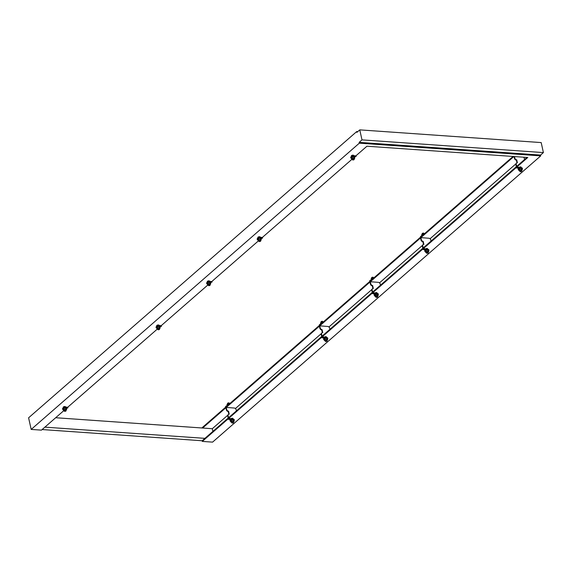 <?xml version="1.0" encoding="UTF-8"?>
<svg xmlns="http://www.w3.org/2000/svg" width="572" height="572" viewBox="0 0 572 572"><rect width="100%" height="100%" fill="white"/><g stroke="black" fill="none" stroke-linecap="round" stroke-linejoin="round"><path stroke-width="0.86" d="M377.019 293.028A1.173 0.472 167.5 0 0 377.055 292.85A1.173 0.472 167.5 0 0 376.169 292.585A1.173 0.472 167.5 0 0 374.925 293.036A1.173 0.472 167.5 0 0 374.76 293.357A1.173 0.472 167.5 0 0 374.874 293.5M377.019 293.436A1.173 0.472 167.5 0 0 377.127 293.171A1.173 0.472 167.5 0 0 376.24 292.907A1.173 0.472 167.5 0 0 374.996 293.357A1.173 0.472 167.5 0 0 374.832 293.679A1.173 0.472 167.5 0 0 375.046 293.879M376.605 293.457L375.425 293.722M377.52 297.025A0.901 0.365 167.5 0 0 377.649 296.782A0.901 0.365 167.5 0 0 376.969 296.575A0.901 0.365 167.5 0 0 376.011 296.925A0.901 0.365 167.5 0 0 375.883 297.168A0.901 0.365 167.5 0 0 376.569 297.376A0.901 0.365 167.5 0 0 377.52 297.025M209.516 281.295A1.173 0.472 167.5 0 0 209.552 281.117A1.173 0.472 167.5 0 0 208.673 280.852A1.173 0.472 167.5 0 0 207.429 281.302A1.173 0.472 167.5 0 0 207.264 281.624A1.173 0.472 167.5 0 0 207.371 281.767M209.516 281.703A1.173 0.472 167.5 0 0 209.624 281.438A1.173 0.472 167.5 0 0 208.744 281.174A1.173 0.472 167.5 0 0 207.5 281.624A1.173 0.472 167.5 0 0 207.336 281.946A1.173 0.472 167.5 0 0 207.543 282.146M209.109 281.724L207.929 281.989M210.024 285.292A0.901 0.365 167.5 0 0 210.146 285.049A0.901 0.365 167.5 0 0 209.466 284.842A0.901 0.365 167.5 0 0 208.508 285.192A0.901 0.365 167.5 0 0 208.387 285.435A0.901 0.365 167.5 0 0 209.066 285.642A0.901 0.365 167.5 0 0 210.024 285.292M373.23 277.663A0.901 0.365 167.5 0 0 373.352 277.413A0.901 0.365 167.5 0 0 372.672 277.213A0.901 0.365 167.5 0 0 371.721 277.556A0.901 0.365 167.5 0 0 371.593 277.806L371.7 278.299M232.94 418.704A1.173 0.472 167.5 0 0 232.976 418.525A1.173 0.472 167.5 0 0 232.096 418.261A1.173 0.472 167.5 0 0 230.852 418.711A1.173 0.472 167.5 0 0 230.688 419.033A1.173 0.472 167.5 0 0 230.795 419.183M232.947 419.119A1.173 0.472 167.5 0 0 233.047 418.847A1.173 0.472 167.5 0 0 232.168 418.59A1.173 0.472 167.5 0 0 230.924 419.033A1.173 0.472 167.5 0 0 230.759 419.355A1.173 0.472 167.5 0 0 230.966 419.555M232.532 419.14L231.353 419.405M233.447 422.708A0.901 0.365 167.5 0 0 233.576 422.458A0.901 0.365 167.5 0 0 232.89 422.258A0.901 0.365 167.5 0 0 231.939 422.601A0.901 0.365 167.5 0 0 231.81 422.851A0.901 0.365 167.5 0 0 232.489 423.051A0.901 0.365 167.5 0 0 233.447 422.708M326.448 337.137A1.173 0.472 167.5 0 0 326.483 336.958A1.173 0.472 167.5 0 0 325.604 336.693A1.173 0.472 167.5 0 0 324.36 337.144A1.173 0.472 167.5 0 0 324.195 337.466A1.173 0.472 167.5 0 0 324.303 337.616M326.455 337.551A1.173 0.472 167.5 0 0 326.555 337.28A1.173 0.472 167.5 0 0 325.675 337.022A1.173 0.472 167.5 0 0 324.431 337.466A1.173 0.472 167.5 0 0 324.267 337.787A1.173 0.472 167.5 0 0 324.474 337.988M326.04 337.573L324.86 337.837M326.955 341.141A0.901 0.365 167.5 0 0 327.077 340.891A0.901 0.365 167.5 0 0 326.397 340.69A0.901 0.365 167.5 0 0 325.439 341.034A0.901 0.365 167.5 0 0 325.318 341.284A0.901 0.365 167.5 0 0 325.997 341.484A0.901 0.365 167.5 0 0 326.955 341.141M521.092 167.346A1.173 0.472 167.5 0 0 521.128 167.167A1.173 0.472 167.5 0 0 520.241 166.91A1.173 0.472 167.5 0 0 518.997 167.353A1.173 0.472 167.5 0 0 518.84 167.675A1.173 0.472 167.5 0 0 518.947 167.825M521.092 167.76A1.173 0.472 167.5 0 0 521.199 167.489A1.173 0.472 167.5 0 0 520.313 167.231A1.173 0.472 167.5 0 0 519.076 167.675A1.173 0.472 167.5 0 0 518.911 167.996A1.173 0.472 167.5 0 0 519.119 168.197M520.684 167.782L519.498 168.046M521.6 171.35A0.901 0.365 167.5 0 0 521.721 171.1A0.901 0.365 167.5 0 0 521.042 170.899A0.901 0.365 167.5 0 0 520.084 171.242A0.901 0.365 167.5 0 0 519.962 171.493A0.901 0.365 167.5 0 0 520.642 171.693A0.901 0.365 167.5 0 0 521.6 171.35M427.584 248.913A1.173 0.472 167.5 0 0 427.62 248.734A1.173 0.472 167.5 0 0 426.741 248.47A1.173 0.472 167.5 0 0 425.497 248.92A1.173 0.472 167.5 0 0 425.332 249.242A1.173 0.472 167.5 0 0 425.439 249.392M427.591 249.328A1.173 0.472 167.5 0 0 427.692 249.056A1.173 0.472 167.5 0 0 426.812 248.799A1.173 0.472 167.5 0 0 425.568 249.242A1.173 0.472 167.5 0 0 425.404 249.564A1.173 0.472 167.5 0 0 425.611 249.764M427.177 249.349L425.997 249.614M428.092 252.917A0.901 0.365 167.5 0 0 428.213 252.667A0.901 0.365 167.5 0 0 427.534 252.466A0.901 0.365 167.5 0 0 426.583 252.81A0.901 0.365 167.5 0 0 426.455 253.06A0.901 0.365 167.5 0 0 427.134 253.26A0.901 0.365 167.5 0 0 428.092 252.917M65.444 406.971A1.173 0.472 167.5 0 0 65.48 406.792A1.173 0.472 167.5 0 0 64.593 406.535A1.173 0.472 167.5 0 0 63.349 406.978A1.173 0.472 167.5 0 0 63.185 407.3A1.173 0.472 167.5 0 0 63.299 407.45M65.444 407.386A1.173 0.472 167.5 0 0 65.551 407.114A1.173 0.472 167.5 0 0 64.665 406.856A1.173 0.472 167.5 0 0 63.42 407.3A1.173 0.472 167.5 0 0 63.263 407.622A1.173 0.472 167.5 0 0 63.471 407.822M65.036 407.407L63.849 407.672M65.952 410.975A0.901 0.365 167.5 0 0 66.073 410.725A0.901 0.365 167.5 0 0 65.394 410.524A0.901 0.365 167.5 0 0 64.436 410.868A0.901 0.365 167.5 0 0 64.314 411.118A0.901 0.365 167.5 0 0 64.993 411.318A0.901 0.365 167.5 0 0 65.952 410.975M158.952 325.404A1.173 0.472 167.5 0 0 158.987 325.225A1.173 0.472 167.5 0 0 158.101 324.967A1.173 0.472 167.5 0 0 156.857 325.411A1.173 0.472 167.5 0 0 156.692 325.733A1.173 0.472 167.5 0 0 156.799 325.883M158.952 325.818A1.173 0.472 167.5 0 0 159.059 325.547A1.173 0.472 167.5 0 0 158.172 325.289A1.173 0.472 167.5 0 0 156.928 325.733A1.173 0.472 167.5 0 0 156.764 326.054A1.173 0.472 167.5 0 0 156.971 326.255M158.537 325.84L157.357 326.104M159.452 329.408A0.901 0.365 167.5 0 0 159.581 329.157A0.901 0.365 167.5 0 0 158.902 328.957A0.901 0.365 167.5 0 0 157.944 329.3A0.901 0.365 167.5 0 0 157.815 329.551A0.901 0.365 167.5 0 0 158.501 329.751A0.901 0.365 167.5 0 0 159.452 329.408M260.088 237.18A1.173 0.472 167.5 0 0 260.124 237.001A1.173 0.472 167.5 0 0 259.238 236.744A1.173 0.472 167.5 0 0 257.993 237.187A1.173 0.472 167.5 0 0 257.829 237.509A1.173 0.472 167.5 0 0 257.943 237.659M260.088 237.595A1.173 0.472 167.5 0 0 260.196 237.323A1.173 0.472 167.5 0 0 259.309 237.065A1.173 0.472 167.5 0 0 258.065 237.509A1.173 0.472 167.5 0 0 257.9 237.838A1.173 0.472 167.5 0 0 258.115 238.031M259.674 237.616L258.494 237.88M260.589 241.184A0.901 0.365 167.5 0 0 260.718 240.934A0.901 0.365 167.5 0 0 260.038 240.733A0.901 0.365 167.5 0 0 259.08 241.077A0.901 0.365 167.5 0 0 258.952 241.327A0.901 0.365 167.5 0 0 259.638 241.527A0.901 0.365 167.5 0 0 260.589 241.184M229.157 403.339A0.901 0.365 167.5 0 0 229.279 403.096A0.901 0.365 167.5 0 0 228.6 402.888A0.901 0.365 167.5 0 0 227.642 403.239A0.901 0.365 167.5 0 0 227.52 403.482L227.627 403.975M322.658 321.771A0.901 0.365 167.5 0 0 322.787 321.528A0.901 0.365 167.5 0 0 322.107 321.321A0.901 0.365 167.5 0 0 321.149 321.671A0.901 0.365 167.5 0 0 321.021 321.914L321.135 322.408M423.802 233.548A0.901 0.365 167.5 0 0 423.923 233.304A0.901 0.365 167.5 0 0 423.244 233.097A0.901 0.365 167.5 0 0 422.286 233.447A0.901 0.365 167.5 0 0 422.165 233.691L422.272 234.184M353.589 155.613A1.173 0.472 167.5 0 0 353.632 155.434A1.173 0.472 167.5 0 0 352.745 155.176A1.173 0.472 167.5 0 0 351.501 155.62A1.173 0.472 167.5 0 0 351.337 155.941A1.173 0.472 167.5 0 0 351.444 156.092M353.596 156.027A1.173 0.472 167.5 0 0 353.703 155.763A1.173 0.472 167.5 0 0 352.817 155.498A1.173 0.472 167.5 0 0 351.573 155.941A1.173 0.472 167.5 0 0 351.408 156.27A1.173 0.472 167.5 0 0 351.616 156.463M353.181 156.049L352.002 156.313M354.097 159.617A0.901 0.365 167.5 0 0 354.225 159.366A0.901 0.365 167.5 0 0 353.546 159.166A0.901 0.365 167.5 0 0 352.588 159.509A0.901 0.365 167.5 0 0 352.459 159.76A0.901 0.365 167.5 0 0 353.138 159.96A0.901 0.365 167.5 0 0 354.097 159.617M422.894 244.816A1.802 1.33 48.9 0 0 422.694 244.952A1.802 1.33 48.9 0 0 422.365 246.203L422.822 248.269L372.622 292.063L372.165 289.997L371.8 290.319L372.258 292.385L322.057 336.172L321.6 334.112L321.228 334.427L321.686 336.493L228.55 417.739L228.092 415.68L227.72 415.994L228.178 418.06L202.159 440.762L42.128 429.551M516.402 163.249A1.802 1.33 48.9 0 0 516.194 163.385A1.802 1.33 48.9 0 0 515.872 164.636L516.33 166.702L423.194 247.948L422.737 245.888L422.365 246.203M526.962 157.429L516.695 166.388L516.237 164.321L515.872 164.636M380.48 285.206L380.23 284.084A1.802 1.33 48.9 0 0 378.364 282.361L370.334 281.731L370.792 283.798A1.802 1.33 48.9 0 0 372.658 285.521L373.323 288.488A1.802 1.33 48.9 0 0 372.494 288.746A1.802 1.33 48.9 0 0 372.165 289.997M370.792 283.798L370.427 284.12L369.962 282.053L319.762 325.847L320.22 327.913A1.802 1.33 48.9 0 0 322.093 329.629L322.751 332.604A1.802 1.33 48.9 0 0 321.922 332.854A1.802 1.33 48.9 0 0 321.6 334.112M329.908 329.322L329.658 328.192A1.802 1.33 48.9 0 0 327.792 326.469L319.762 325.847M320.22 327.913L319.855 328.235L319.398 326.169L226.262 407.414L226.719 409.481A1.802 1.33 48.9 0 0 228.585 411.197L229.243 414.171A1.802 1.33 48.9 0 0 228.414 414.421A1.802 1.33 48.9 0 0 228.092 415.68M236.408 410.889L236.157 409.759A1.802 1.33 48.9 0 0 234.284 408.036L226.262 407.414M226.719 409.481L226.348 409.802L225.89 407.736L202.631 428.028L55.677 417.732M212.898 431.395L212.305 428.707L202.631 428.028M212.305 428.707L227.735 415.243M235.414 408.544L321.242 333.676M328.921 326.977L371.807 289.568M379.486 282.868L422.379 245.452M430.058 238.753L515.887 163.885M513.885 156.513L420.899 237.623L421.364 239.689A1.802 1.33 48.9 0 0 423.23 241.405L423.888 244.38A1.802 1.33 48.9 0 0 423.058 244.63A1.802 1.33 48.9 0 0 422.737 245.888M431.052 241.098L430.802 239.968A1.802 1.33 48.9 0 0 428.928 238.252L420.899 237.623M421.364 239.689L420.992 240.011L420.534 237.945L370.334 281.731M374.281 292.814L372.765 292.707L372.544 293.672L374.052 293.779L374.281 292.814M372.544 293.672L372.401 293.028L322.2 336.822L322.343 337.466L323.852 337.573L323.487 337.895L321.972 337.787L322.343 337.466M323.852 337.573L323.709 336.929L322.2 336.822M321.972 337.787L321.829 337.144L228.693 418.389L228.836 419.033L230.344 419.14L229.98 419.462L228.464 419.355L228.836 419.033M230.344 419.14L230.201 418.497L228.693 418.389M228.464 419.355L228.321 418.711L202.302 441.405L212.584 442.127L540.726 155.877L359.323 143.172L31.174 429.422L41.456 430.137L63.9 410.56M65.987 407.428L67.846 407.121L157.407 328.993M159.488 325.861L161.347 325.554L207.972 284.885M210.06 281.746L211.919 281.438L258.544 240.769M260.625 237.637L262.484 237.33L352.052 159.202M354.132 156.07L355.991 155.763L366.931 146.218L527.784 157.486L516.838 167.031L516.616 167.996L518.132 168.104L518.354 167.138L516.838 167.031M516.616 167.996L516.473 167.353L423.337 248.598L423.48 249.242L424.989 249.349L424.624 249.671L423.108 249.564L423.48 249.242M424.989 249.349L424.846 248.706L423.337 248.598M423.108 249.564L422.965 248.92L372.765 292.707M421.435 236.386L420.613 236.329L420.391 237.301L370.191 281.088L370.048 280.444L369.676 280.766L369.819 281.41L319.619 325.203L319.476 324.553L319.255 325.525L226.119 406.771L225.976 406.12L225.604 406.442L225.747 407.092L201.809 427.97M513.07 156.456L420.756 236.98L420.613 236.329M357.765 131.624L356.742 131.553L28.6 417.803L31.174 429.422M66.731 408.022L67.618 408.086L67.846 407.121M66.566 407.664L67.989 407.764M66.331 407.014L66.459 407.586M226.791 406.177L225.976 406.12M228.249 414.607A1.802 1.33 48.9 0 0 228.049 414.743A1.802 1.33 48.9 0 0 227.72 415.994M226.348 409.802A1.802 1.33 48.9 0 0 228.221 411.518L228.814 414.207M228.585 411.197L228.221 411.518M160.239 326.455L161.125 326.519L161.347 325.554M160.074 326.097L161.49 326.197M159.838 325.447L159.967 326.019M320.299 324.61L319.476 324.553M321.757 333.04A1.802 1.33 48.9 0 0 321.557 333.176A1.802 1.33 48.9 0 0 321.228 334.427M319.855 328.235A1.802 1.33 48.9 0 0 321.721 329.951L322.322 332.639M322.093 329.629L321.721 329.951M261.375 238.231L262.262 238.295L262.484 237.33M261.211 237.873L262.627 237.973M260.975 237.223L261.104 237.795M420.992 240.011A1.802 1.33 48.9 0 0 422.865 241.727L423.459 244.416M423.23 241.405L422.865 241.727M514.071 156.528L514.5 158.444A1.802 1.33 48.9 0 0 516.366 160.16L516.966 162.848M514.521 156.556L514.864 158.122A1.802 1.33 48.9 0 0 516.738 159.838L517.395 162.813A1.802 1.33 48.9 0 0 516.566 163.063A1.802 1.33 48.9 0 0 516.237 164.321M202.302 441.405L202.159 440.762M354.719 156.306L356.134 156.406L355.991 155.763M356.134 156.406L354.883 156.664M210.646 281.989L212.062 282.089L211.919 281.438M212.062 282.089L210.803 282.346M540.726 155.877L540.547 155.069L543.4 152.588L541.183 142.578L359.774 129.873L356.921 132.361L356.742 131.553M543.4 152.588L361.99 139.883L359.774 129.873M359.323 143.172L359.144 142.364L361.99 139.883M540.547 155.069L359.144 142.364M204.919 438.352L44.888 427.148M354.483 155.655L354.611 156.227M516.988 167.675L518.497 167.782M524.553 159.531L524.302 158.401A1.802 1.33 48.9 0 0 523.566 157.193M516.738 159.838L516.366 160.16M210.403 281.338L210.532 281.91M370.863 280.502L370.048 280.444M372.908 293.357L374.424 293.457M372.329 288.924A1.802 1.33 48.9 0 0 372.122 289.06A1.802 1.33 48.9 0 0 371.8 290.319M370.427 284.12A1.802 1.33 48.9 0 0 372.293 285.843L372.887 288.531M372.658 285.521L372.293 285.843M353.882 158.651A0.901 0.365 167.5 0 0 354.011 158.401A0.901 0.365 167.5 0 0 353.324 158.201A0.901 0.365 167.5 0 0 352.373 158.544A0.901 0.365 167.5 0 0 352.245 158.787L352.459 159.76M354.597 157.565A2.131 0.858 167.5 0 0 354.647 157.529A2.131 0.858 167.5 0 0 354.94 156.942A2.131 0.858 167.5 0 0 353.339 156.463A2.131 0.858 167.5 0 0 351.079 157.279A2.131 0.858 167.5 0 0 350.786 157.865A2.131 0.858 167.5 0 0 351.358 158.287M354.826 156.742A2.131 0.858 167.5 0 0 354.847 156.521A2.131 0.858 167.5 0 0 353.246 156.042A2.131 0.858 167.5 0 0 350.986 156.857A2.131 0.858 167.5 0 0 350.693 157.443A2.131 0.858 167.5 0 0 350.8 157.636M354.111 158.873L354.762 158.308L353.975 157.858L352.345 158.137L351.494 158.88L352.366 159.323M354.762 158.308L354.497 157.114L353.71 156.664L352.08 156.942L351.229 157.686L351.494 158.88M352.08 156.942L352.345 158.137M353.71 156.664L353.975 157.858M423.187 234.863A2.131 0.858 167.5 0 0 421.736 235.535A2.131 0.858 167.5 0 0 421.442 236.122A2.131 0.858 167.5 0 0 421.535 236.3M422.272 235.657A2.131 0.858 167.5 0 0 421.829 235.957A2.131 0.858 167.5 0 0 421.578 236.265M424.338 233.855L422.472 234.012L421.621 234.749L421.786 235.492M422.694 235.013L422.472 234.012M322.05 323.087A2.131 0.858 167.5 0 0 320.599 323.759A2.131 0.858 167.5 0 0 320.306 324.345A2.131 0.858 167.5 0 0 320.399 324.524M321.135 323.881A2.131 0.858 167.5 0 0 320.692 324.181A2.131 0.858 167.5 0 0 320.442 324.488M323.201 322.079L321.335 322.236L320.484 322.973L320.649 323.716M321.557 323.237L321.335 322.236M228.543 404.647A2.131 0.858 167.5 0 0 227.091 405.326A2.131 0.858 167.5 0 0 226.798 405.913A2.131 0.858 167.5 0 0 226.891 406.091M227.627 405.448A2.131 0.858 167.5 0 0 227.184 405.748A2.131 0.858 167.5 0 0 226.934 406.056M229.694 403.646L227.828 403.803L226.977 404.54L227.141 405.283M228.049 404.804L227.828 403.803M260.374 240.219A0.901 0.365 167.5 0 0 260.503 239.968A0.901 0.365 167.5 0 0 259.824 239.768A0.901 0.365 167.5 0 0 258.866 240.111A0.901 0.365 167.5 0 0 258.737 240.354L258.952 241.327M261.089 239.132A2.131 0.858 167.5 0 0 261.139 239.096A2.131 0.858 167.5 0 0 261.433 238.51A2.131 0.858 167.5 0 0 259.831 238.031A2.131 0.858 167.5 0 0 257.572 238.846A2.131 0.858 167.5 0 0 257.278 239.432A2.131 0.858 167.5 0 0 257.858 239.854M261.325 238.309A2.131 0.858 167.5 0 0 261.34 238.088A2.131 0.858 167.5 0 0 259.738 237.609A2.131 0.858 167.5 0 0 257.479 238.424A2.131 0.858 167.5 0 0 257.185 239.01A2.131 0.858 167.5 0 0 257.3 239.203M260.61 240.44L261.254 239.875L260.467 239.418L258.837 239.704L257.986 240.447L258.859 240.891M261.254 239.875L260.989 238.681L260.203 238.224L258.573 238.51L257.722 239.253L257.986 240.447M258.573 238.51L258.837 239.704M260.203 238.224L260.467 239.418M159.238 328.442A0.901 0.365 167.5 0 0 159.366 328.192A0.901 0.365 167.5 0 0 158.687 327.992A0.901 0.365 167.5 0 0 157.729 328.335A0.901 0.365 167.5 0 0 157.6 328.578L157.815 329.551M159.953 327.356A2.131 0.858 167.5 0 0 160.003 327.32A2.131 0.858 167.5 0 0 160.296 326.734A2.131 0.858 167.5 0 0 158.694 326.255A2.131 0.858 167.5 0 0 156.435 327.07A2.131 0.858 167.5 0 0 156.142 327.656A2.131 0.858 167.5 0 0 156.721 328.078M160.189 326.533A2.131 0.858 167.5 0 0 160.203 326.312A2.131 0.858 167.5 0 0 158.601 325.833A2.131 0.858 167.5 0 0 156.342 326.648A2.131 0.858 167.5 0 0 156.049 327.234A2.131 0.858 167.5 0 0 156.156 327.427M159.474 328.664L160.117 328.099L159.331 327.642L157.7 327.928L156.85 328.671L157.722 329.115M160.117 328.099L159.853 326.905L159.066 326.448L157.436 326.734L156.585 327.477L156.85 328.671M157.436 326.734L157.7 327.928M159.066 326.448L159.331 327.642M65.73 410.002A0.901 0.365 167.5 0 0 65.859 409.759A0.901 0.365 167.5 0 0 65.179 409.552A0.901 0.365 167.5 0 0 64.221 409.902A0.901 0.365 167.5 0 0 64.1 410.145L64.314 411.118M66.445 408.923A2.131 0.858 167.5 0 0 66.495 408.887A2.131 0.858 167.5 0 0 66.795 408.301A2.131 0.858 167.5 0 0 65.187 407.822A2.131 0.858 167.5 0 0 62.927 408.637A2.131 0.858 167.5 0 0 62.634 409.223A2.131 0.858 167.5 0 0 63.213 409.645M66.681 408.101A2.131 0.858 167.5 0 0 66.702 407.879A2.131 0.858 167.5 0 0 65.094 407.4A2.131 0.858 167.5 0 0 62.834 408.215A2.131 0.858 167.5 0 0 62.541 408.801A2.131 0.858 167.5 0 0 62.655 408.994M65.966 410.231L66.609 409.666L65.83 409.209L64.193 409.495L63.342 410.238L64.214 410.682M66.609 409.666L66.345 408.472L65.566 408.015L63.928 408.301L63.077 409.044L63.342 410.238M63.928 408.301L64.193 409.495M65.566 408.015L65.83 409.209M427.877 251.945A0.901 0.365 167.5 0 0 427.999 251.701A0.901 0.365 167.5 0 0 427.32 251.494A0.901 0.365 167.5 0 0 426.362 251.844A0.901 0.365 167.5 0 0 426.24 252.088L426.455 253.06M428.592 250.865A2.131 0.858 167.5 0 0 428.642 250.822A2.131 0.858 167.5 0 0 428.936 250.243A2.131 0.858 167.5 0 0 427.327 249.764A2.131 0.858 167.5 0 0 425.075 250.579A2.131 0.858 167.5 0 0 424.774 251.158A2.131 0.858 167.5 0 0 425.353 251.587M428.821 250.043A2.131 0.858 167.5 0 0 428.843 249.821A2.131 0.858 167.5 0 0 427.234 249.342A2.131 0.858 167.5 0 0 424.982 250.157A2.131 0.858 167.5 0 0 424.681 250.743A2.131 0.858 167.5 0 0 424.796 250.936M428.106 252.173L428.757 251.608L427.97 251.151L426.333 251.437L425.489 252.18L426.354 252.624M428.757 251.608L428.492 250.414L427.706 249.957L426.068 250.243L425.225 250.986L425.489 252.18M426.068 250.243L426.333 251.437M427.706 249.957L427.97 251.151M521.385 170.377A0.901 0.365 167.5 0 0 521.507 170.134A0.901 0.365 167.5 0 0 520.827 169.927A0.901 0.365 167.5 0 0 519.869 170.277A0.901 0.365 167.5 0 0 519.748 170.52L519.962 171.493M522.1 169.298A2.131 0.858 167.5 0 0 522.143 169.262A2.131 0.858 167.5 0 0 522.443 168.676A2.131 0.858 167.5 0 0 520.835 168.197A2.131 0.858 167.5 0 0 518.575 169.012A2.131 0.858 167.5 0 0 518.282 169.598A2.131 0.858 167.5 0 0 518.861 170.02M522.329 168.475A2.131 0.858 167.5 0 0 522.35 168.254A2.131 0.858 167.5 0 0 520.742 167.775A2.131 0.858 167.5 0 0 518.482 168.59A2.131 0.858 167.5 0 0 518.189 169.176A2.131 0.858 167.5 0 0 518.303 169.369M521.614 170.606L522.265 170.041L521.478 169.584L519.841 169.87L518.99 170.613L519.862 171.057M522.265 170.041L522 168.847L521.214 168.39L519.576 168.676L518.725 169.419L518.99 170.613M519.576 168.676L519.841 169.87M521.214 168.39L521.478 169.584M326.741 340.168A0.901 0.365 167.5 0 0 326.862 339.925A0.901 0.365 167.5 0 0 326.183 339.718A0.901 0.365 167.5 0 0 325.225 340.068A0.901 0.365 167.5 0 0 325.103 340.311L325.318 341.284M327.456 339.089A2.131 0.858 167.5 0 0 327.506 339.046A2.131 0.858 167.5 0 0 327.799 338.467A2.131 0.858 167.5 0 0 326.19 337.988A2.131 0.858 167.5 0 0 323.938 338.803A2.131 0.858 167.5 0 0 323.638 339.382A2.131 0.858 167.5 0 0 324.217 339.811M327.685 338.267A2.131 0.858 167.5 0 0 327.706 338.045A2.131 0.858 167.5 0 0 326.097 337.566A2.131 0.858 167.5 0 0 323.845 338.381A2.131 0.858 167.5 0 0 323.545 338.967A2.131 0.858 167.5 0 0 323.659 339.16M326.969 340.397L327.62 339.832L326.834 339.375L325.196 339.661L324.353 340.404L325.218 340.848M327.62 339.832L327.356 338.638L326.569 338.181L324.932 338.467L324.088 339.21L324.353 340.404M324.932 338.467L325.196 339.661M326.569 338.181L326.834 339.375M233.233 421.736A0.901 0.365 167.5 0 0 233.362 421.493A0.901 0.365 167.5 0 0 232.675 421.285A0.901 0.365 167.5 0 0 231.724 421.636A0.901 0.365 167.5 0 0 231.596 421.879L231.81 422.851M233.948 420.656A2.131 0.858 167.5 0 0 233.998 420.613A2.131 0.858 167.5 0 0 234.291 420.027A2.131 0.858 167.5 0 0 232.69 419.555A2.131 0.858 167.5 0 0 230.43 420.363A2.131 0.858 167.5 0 0 230.13 420.949A2.131 0.858 167.5 0 0 230.709 421.378M234.177 419.834A2.131 0.858 167.5 0 0 234.198 419.612A2.131 0.858 167.5 0 0 232.597 419.133A2.131 0.858 167.5 0 0 230.337 419.948A2.131 0.858 167.5 0 0 230.037 420.534A2.131 0.858 167.5 0 0 230.151 420.727M233.462 421.964L234.112 421.4L233.326 420.942L231.696 421.228L230.845 421.972L231.717 422.408M234.112 421.4L233.848 420.206L233.061 419.748L231.431 420.034L230.58 420.777L230.845 421.972M231.431 420.034L231.696 421.228M233.061 419.748L233.326 420.942M372.615 278.972A2.131 0.858 167.5 0 0 371.171 279.644A2.131 0.858 167.5 0 0 370.87 280.23A2.131 0.858 167.5 0 0 370.971 280.409M371.7 279.772A2.131 0.858 167.5 0 0 371.264 280.065A2.131 0.858 167.5 0 0 371.006 280.373M373.766 277.971L371.907 278.121L371.056 278.864L371.221 279.608M372.129 279.122L371.907 278.121M209.81 284.327A0.901 0.365 167.5 0 0 209.931 284.077A0.901 0.365 167.5 0 0 209.252 283.876A0.901 0.365 167.5 0 0 208.294 284.22A0.901 0.365 167.5 0 0 208.172 284.47L208.387 285.435M210.525 283.247A2.131 0.858 167.5 0 0 210.575 283.204A2.131 0.858 167.5 0 0 210.868 282.618A2.131 0.858 167.5 0 0 209.259 282.139A2.131 0.858 167.5 0 0 207.007 282.954A2.131 0.858 167.5 0 0 206.707 283.54A2.131 0.858 167.5 0 0 207.286 283.962M210.753 282.425A2.131 0.858 167.5 0 0 210.775 282.196A2.131 0.858 167.5 0 0 209.166 281.724A2.131 0.858 167.5 0 0 206.914 282.532A2.131 0.858 167.5 0 0 206.614 283.119A2.131 0.858 167.5 0 0 206.728 283.319M210.038 284.556L210.689 283.991L209.903 283.533L208.265 283.819L207.422 284.563L208.287 284.999M210.689 283.991L210.424 282.797L209.638 282.339L208.001 282.625L207.157 283.369L207.422 284.563M208.001 282.625L208.265 283.819M209.638 282.339L209.903 283.533M377.305 296.06A0.901 0.365 167.5 0 0 377.434 295.81A0.901 0.365 167.5 0 0 376.755 295.61A0.901 0.365 167.5 0 0 375.797 295.953A0.901 0.365 167.5 0 0 375.668 296.203L375.883 297.168M378.021 294.98A2.131 0.858 167.5 0 0 378.071 294.938A2.131 0.858 167.5 0 0 378.364 294.351A2.131 0.858 167.5 0 0 376.762 293.872A2.131 0.858 167.5 0 0 374.503 294.687A2.131 0.858 167.5 0 0 374.21 295.274A2.131 0.858 167.5 0 0 374.789 295.695M378.256 294.158A2.131 0.858 167.5 0 0 378.271 293.929A2.131 0.858 167.5 0 0 376.669 293.457A2.131 0.858 167.5 0 0 374.41 294.265A2.131 0.858 167.5 0 0 374.117 294.852A2.131 0.858 167.5 0 0 374.231 295.052M377.541 296.289L378.185 295.724L377.398 295.266L375.768 295.552L374.917 296.289L375.79 296.732M378.185 295.724L377.92 294.53L377.134 294.072L374.653 295.095L374.917 296.289M375.504 294.358L375.768 295.552M377.134 294.072L377.398 295.266M514.864 158.122L514.5 158.444M377.434 295.81L377.649 296.782M209.931 284.077L210.146 285.049M373.352 277.413L373.452 277.849M233.362 421.493L233.576 422.458M326.862 339.925L327.077 340.891M521.507 170.134L521.721 171.1M427.999 251.701L428.213 252.667M65.859 409.759L66.073 410.725M159.366 328.192L159.581 329.157M260.503 239.968L260.718 240.934M229.279 403.096L229.379 403.532M322.787 321.528L322.887 321.964M423.923 233.304L424.024 233.741M354.011 158.401L354.225 159.366M228.414 414.421L228.049 414.743M321.922 332.854L321.557 333.176M423.058 244.63L422.694 244.952M516.566 163.063L516.194 163.385M372.494 288.746L372.122 289.06M354.94 156.942L354.847 156.521M350.786 157.865L350.693 157.443M261.433 238.51L261.34 238.088M257.278 239.432L257.185 239.01M160.296 326.734L160.203 326.312M156.142 327.656L156.049 327.234M66.795 408.301L66.702 407.879M62.634 409.223L62.541 408.801M428.936 250.243L428.843 249.821M424.774 251.158L424.681 250.743M522.443 168.676L522.35 168.254M518.282 169.598L518.189 169.176M327.799 338.467L327.706 338.045M323.638 339.382L323.545 338.967M234.291 420.027L234.198 419.612M230.13 420.949L230.037 420.534M210.868 282.618L210.775 282.196M206.707 283.54L206.614 283.119M378.364 294.351L378.271 293.929M374.21 295.274L374.117 294.852"/></g></svg>
